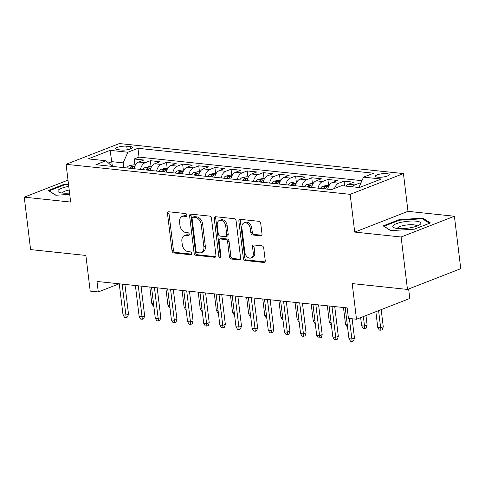 <?xml version="1.0" encoding="UTF-8"?>
<svg xmlns="http://www.w3.org/2000/svg" width="485" height="485" viewBox="0 0 485 485"><rect width="100%" height="100%" fill="white"/><g stroke="black" fill="none" stroke-linecap="round" stroke-linejoin="round"><path stroke-width="0.73" d="M186.961 215.128A1.497 1.055 -111.3 0 0 185.676 213.57L168.841 211.787A2.14 1.503 -111.3 0 0 168.313 211.854A2.14 1.503 -111.3 0 0 167.507 213.679L171.993 250.739A2.14 1.503 -111.3 0 0 173.824 252.964L190.66 254.746A1.497 1.055 -111.3 0 0 191.029 254.698A1.497 1.055 -111.3 0 0 191.593 253.419A1.497 1.055 -111.3 0 0 190.308 251.86L188.131 251.63A6.838 4.82 -111.3 0 1 182.263 244.507L181.893 241.421A6.838 4.82 -111.3 0 1 184.476 235.583A6.838 4.82 -111.3 0 1 186.161 235.364L188.344 235.595A1.497 1.055 -111.3 0 0 188.713 235.552A1.497 1.055 -111.3 0 0 189.277 234.273A1.497 1.055 -111.3 0 0 187.992 232.715L185.816 232.485A6.838 4.82 -111.3 0 1 179.947 225.361L179.571 222.275A6.838 4.82 -111.3 0 1 182.16 216.437A6.838 4.82 -111.3 0 1 183.845 216.219L186.028 216.449A1.497 1.055 -111.3 0 0 186.392 216.407A1.497 1.055 -111.3 0 0 186.961 215.128M386.921 173.618A6.972 1.691 -6.9 0 0 379.391 174.206A6.972 1.691 -6.9 0 0 375.396 176.255A6.972 1.691 -6.9 0 0 377.706 177.213A6.972 1.691 -6.9 0 0 385.236 176.625A6.972 1.691 -6.9 0 0 389.231 174.576A6.972 1.691 -6.9 0 0 386.921 173.618M260.663 235.825A2.14 1.503 -111.3 0 0 261.191 235.758A2.14 1.503 -111.3 0 0 262.003 233.934L260.742 223.536A2.14 1.503 -111.3 0 0 258.911 221.312L240.214 219.335A2.14 1.503 -111.3 0 0 239.687 219.402A2.14 1.503 -111.3 0 0 238.881 221.227L243.367 258.281A2.14 1.503 -111.3 0 0 245.198 260.512L263.895 262.482A2.14 1.503 -111.3 0 0 264.422 262.415A2.14 1.503 -111.3 0 0 265.228 260.59L263.707 248.035A2.14 1.503 -111.3 0 0 261.876 245.81L253.873 244.961A2.14 1.503 -111.3 0 0 253.346 245.028A2.14 1.503 -111.3 0 0 252.539 246.853L253.291 253.085A5.717 4.032 -111.3 0 1 251.133 257.965A5.717 4.032 -111.3 0 1 244.816 252.188L241.863 227.792A5.717 4.032 -111.3 0 1 244.028 222.912A5.717 4.032 -111.3 0 1 250.339 228.684L250.83 232.751A2.14 1.503 -111.3 0 0 252.667 234.976L260.663 235.825L261.627 235.449M67.997 180.117L24.25 197.159L30.597 249.593L85.875 255.437L90.192 291.097L98.261 291.946L96.994 281.458L347.169 307.902L348.436 318.39L356.505 319.245L409.783 298.487L408.631 288.981M401.125 236.995L454.403 216.243L408 211.339L354.723 232.091L401.125 236.995L407.473 289.43L352.195 283.586L356.505 319.245M354.723 232.091L350.158 194.339L66.087 164.312L119.365 143.554L403.435 173.581L350.158 194.339M24.25 197.159L70.652 202.063L66.087 164.312M211.472 218.329A2.14 1.503 -111.3 0 0 209.641 216.104L190.944 214.127A2.14 1.503 -111.3 0 0 190.417 214.194A2.14 1.503 -111.3 0 0 189.611 216.019L194.091 253.073A2.14 1.503 -111.3 0 0 195.928 255.298L214.619 257.274A2.14 1.503 -111.3 0 0 215.146 257.208A2.14 1.503 -111.3 0 0 215.958 255.383L211.472 218.329M215.576 216.728L234.273 218.705A2.14 1.503 -111.3 0 1 236.11 220.93L240.59 257.99A2.14 1.503 -111.3 0 1 239.784 259.815A2.14 1.503 -111.3 0 1 239.257 259.881L231.254 259.032A2.14 1.503 -111.3 0 1 229.423 256.808L227.604 241.779A2.14 1.503 -111.3 0 0 225.774 239.554L220.463 238.99A2.14 1.503 -111.3 0 0 219.935 239.063A2.14 1.503 -111.3 0 0 219.129 240.881L221.021 256.529A1.497 1.055 -111.3 0 1 220.457 257.808A1.497 1.055 -111.3 0 1 218.802 256.298L214.243 218.62A2.14 1.503 -111.3 0 1 215.055 216.795A2.14 1.503 -111.3 0 1 215.576 216.728M454.403 216.243L460.75 268.678L407.473 289.43M360.931 182.954L360.167 182.875L360.337 184.288M352.443 186.804A8.712 5.808 -84 0 1 354.911 184.924L348.454 184.239L353.711 182.196L344.023 181.172L344.605 185.979M334.547 188.429A8.712 5.808 -84 0 1 338.766 183.215L332.31 182.536L337.566 180.487L327.884 179.462L328.612 185.5M318.039 188.162A8.712 5.808 -84 0 1 322.628 181.511L316.171 180.826L321.428 178.783L311.746 177.759L312.473 183.797M301.894 186.458A8.712 5.808 -84 0 1 306.49 179.808L300.033 179.123L305.289 177.073L295.601 176.049L296.335 182.087M285.756 184.749A8.712 5.808 -84 0 1 290.345 178.098L283.889 177.419L289.145 175.37L279.463 174.345L280.191 180.384M269.618 183.045A8.712 5.808 -84 0 1 274.207 176.394L267.75 175.709L273.006 173.666L263.325 172.642L264.052 178.674M253.473 181.335A8.712 5.808 -84 0 1 258.068 174.685L251.612 174.006L256.868 171.957L247.18 170.932L247.914 176.97M237.335 179.632A8.712 5.808 -84 0 1 241.924 172.981L235.467 172.296L240.724 170.253L231.042 169.229L231.769 175.267M221.196 177.922A8.712 5.808 -84 0 1 225.786 171.278L219.329 170.593L224.585 168.544L214.904 167.519L215.631 173.557M205.052 176.219A8.712 5.808 -84 0 1 209.647 169.568L203.191 168.889L208.447 166.84L198.759 165.815L199.493 171.854M188.914 174.515A8.712 5.808 -84 0 1 193.503 167.865L187.046 167.179L192.302 165.13L182.621 164.112L183.348 170.144M172.775 172.805A8.712 5.808 -84 0 1 177.364 166.155L170.908 165.476L176.164 163.427L166.482 162.402L167.21 168.44M156.631 171.102A8.712 5.808 -84 0 1 161.226 164.451L154.77 163.766L160.026 161.723L150.338 160.699L145.082 162.748A8.712 5.808 96 0 0 140.492 169.392M151.071 166.737L150.338 160.699M117.825 149.671L121.377 150.047A6.754 1.637 -6.9 0 0 128.671 149.477A6.754 1.637 -6.9 0 0 132.544 147.495A6.754 1.637 -6.9 0 0 130.307 146.567L126.755 146.191A6.754 1.637 -6.9 0 0 119.462 146.755A6.754 1.637 -6.9 0 0 115.588 148.743A6.754 1.637 -6.9 0 0 117.825 149.671M358.906 187.489L363.526 177.14L373.608 173.212L137.958 148.301L127.876 152.229L123.135 162.863L123.711 167.622M363.526 177.14L381.283 179.013L359.397 187.543L341.64 185.664L331.558 189.593L95.909 164.682L105.991 160.759L88.234 158.88L110.125 150.356L127.876 152.229M361.949 180.675L139.025 157.11L134.2 158.989L143.881 160.014L138.625 162.063A8.712 5.808 96 0 0 134.036 168.713M161.226 164.451L166.482 162.402M177.364 166.155L182.621 164.112M193.503 167.865L198.759 165.815M209.647 169.568L214.904 167.519M225.786 171.278L231.042 169.229M241.924 172.981L247.18 170.932M258.068 174.685L263.325 172.642M274.207 176.394L279.463 174.345M290.345 178.098L295.601 176.049M306.49 179.808L311.746 177.759M322.628 181.511L327.884 179.462M338.766 183.215L344.023 181.172M354.911 184.924L360.167 182.875M123.135 162.863L111.835 161.669L108.452 162.99M112.411 166.428L110.125 150.356M408 211.339L403.435 173.581M98.261 291.946L119.164 283.804M134.927 165.027L134.2 158.989M139.025 157.11L137.958 148.301M112.217 166.41L105.991 160.759M154.77 163.766A8.712 5.808 96 0 0 150.174 170.417M170.908 165.476A8.712 5.808 96 0 0 166.319 172.126M187.046 167.179A8.712 5.808 96 0 0 182.457 173.83M203.191 168.889A8.712 5.808 96 0 0 198.595 175.54M219.329 170.593A8.712 5.808 96 0 0 214.74 177.243M235.467 172.296A8.712 5.808 96 0 0 230.878 178.947M251.612 174.006A8.712 5.808 96 0 0 247.017 180.656M267.75 175.709A8.712 5.808 96 0 0 263.161 182.36M283.889 177.419A8.712 5.808 96 0 0 279.299 184.07M300.033 179.123A8.712 5.808 96 0 0 295.438 185.773M316.171 180.826A8.712 5.808 96 0 0 311.582 187.477M332.31 182.536A8.712 5.808 96 0 0 327.721 189.186M348.454 184.239A8.712 5.808 96 0 0 345.987 186.125M68.464 183.967L64.317 184.227L48.276 190.478L55.823 195.249L69.725 194.382M430.383 222.924L422.829 218.147L399.228 219.626L383.186 225.877L390.74 230.654L414.336 229.175L430.383 222.924M64.396 184.876L64.317 184.227M399.307 220.275L399.228 219.626M422.944 219.123L422.829 218.147M186.901 215.831L185.288 215.661A6.838 4.82 -111.3 0 0 183.603 215.873L182.16 216.437M184.476 235.583L185.919 235.019A6.838 4.82 -111.3 0 1 187.604 234.807L189.217 234.976M169.168 211.824A2.14 1.503 -111.3 0 0 168.95 213.121L173.43 250.175A2.14 1.503 -111.3 0 0 175.267 252.406L191.533 254.122M191.266 214.158A2.14 1.503 -111.3 0 0 191.048 215.455L195.534 252.515A2.14 1.503 -111.3 0 0 197.365 254.74L215.74 256.68M193.036 217.195A1.497 1.055 -111.3 0 0 192.666 217.238A1.497 1.055 -111.3 0 0 192.102 218.517L196.037 251.042A1.497 1.055 -111.3 0 0 197.322 252.6L199.62 252.843A6.838 4.82 -111.3 0 0 201.305 252.63A6.838 4.82 -111.3 0 0 203.888 246.792L201.202 224.561A6.838 4.82 -111.3 0 0 195.334 217.438L193.036 217.195L194.473 216.631A1.497 1.055 -111.3 0 0 194.109 216.68L192.666 217.238M201.305 252.63L202.742 252.073A6.838 4.82 -111.3 0 0 205.331 246.234L203.888 246.792M194.473 216.631L196.771 216.874A6.838 4.82 -111.3 0 1 202.639 223.997L205.331 246.234M240.372 259.287L232.697 258.475L231.254 259.032M219.935 239.063L221.378 238.499A2.14 1.503 -111.3 0 1 221.906 238.432L227.21 238.996A2.14 1.503 -111.3 0 1 229.041 241.221L230.86 256.25A2.14 1.503 -111.3 0 0 232.697 258.475M215.904 216.765A2.14 1.503 -111.3 0 0 215.686 218.062L220.245 255.734A1.497 1.055 -111.3 0 0 221.002 257.08M225.719 226.186A5.717 4.032 -111.3 0 0 219.402 220.408A5.717 4.032 -111.3 0 0 217.244 225.289L218.28 233.885A2.14 1.503 -111.3 0 0 220.117 236.11L225.422 236.674A2.14 1.503 -111.3 0 0 225.949 236.607A2.14 1.503 -111.3 0 0 226.756 234.782L225.719 226.186L227.156 225.622A5.717 4.032 -111.3 0 0 220.845 219.85L219.402 220.408M225.949 236.607L227.386 236.043A2.14 1.503 -111.3 0 0 228.199 234.219L226.756 234.782M227.156 225.622L228.199 234.219M244.028 222.912L245.465 222.348A5.717 4.032 -111.3 0 1 251.782 228.126L252.273 232.194A2.14 1.503 -111.3 0 0 254.104 234.419L261.785 235.231M251.133 257.965L252.57 257.402A5.717 4.032 -111.3 0 0 254.734 252.521L253.291 253.085M254.195 244.998A2.14 1.503 -111.3 0 0 253.976 246.295L254.734 252.521M240.536 219.365A2.14 1.503 -111.3 0 0 240.317 220.663L244.804 257.723A2.14 1.503 -111.3 0 0 246.641 259.948L265.01 261.888M135.382 165.076L133.454 164.876L128.962 165.828A5.771 3.85 96 0 0 126.797 167.949M131.799 168.477A5.771 3.85 -84 0 1 132.914 167.034C133.339 166.191 132.696 166.119 130.98 166.828A5.771 3.85 96 0 0 129.859 168.271M132.914 167.034L133.223 166.573M153.83 306.223L153.357 306.168L151.805 303.598L149.798 287.041M151.805 303.598L153.539 303.78M122.159 284.119L125.912 315.123L128.501 314.116L127.61 316.996L126.173 317.56L125.912 315.123L123.002 314.82L119.255 283.816M128.501 314.116L124.906 284.41M126.173 317.56L124.554 317.39L123.002 314.82M68.761 186.41A14.156 3.437 -6.9 0 0 59.437 192.43A14.156 3.437 -6.9 0 0 62.565 193.066A14.156 3.437 -6.9 0 0 69.567 193.097M69.191 189.999A9.694 2.352 -6.9 0 0 62.601 193.066A9.694 2.352 -6.9 0 0 62.601 193.072M55.999 195.243L49.058 190.854L64.602 184.797L68.537 184.549M402.429 222.039A14.156 3.437 -6.9 0 0 394.347 227.829A14.156 3.437 -6.9 0 0 411.238 227.604A14.156 3.437 -6.9 0 0 419.677 224.767A14.156 3.437 -6.9 0 0 417.264 221.312A14.156 3.437 -6.9 0 0 402.429 222.039M416.754 226.143A9.694 2.352 -6.9 0 0 416.754 226.137A9.694 2.352 -6.9 0 0 404.12 225.398A9.694 2.352 -6.9 0 0 397.512 228.465A9.694 2.352 -6.9 0 0 397.512 228.471M390.916 230.642L383.968 226.252L399.519 220.196L422.38 218.765L429.504 223.264M151.52 166.779L149.598 166.579L145.1 167.531A5.771 3.85 96 0 0 142.936 169.653M147.937 170.18A5.771 3.85 -84 0 1 149.059 168.738C149.483 167.895 148.834 167.828 147.119 168.531A5.771 3.85 96 0 0 146.003 169.98M149.059 168.738L149.362 168.283M169.974 307.926L169.495 307.878L167.943 305.308L165.937 288.751M167.943 305.308L169.677 305.489M167.664 168.489L165.737 168.283L161.244 169.235A5.771 3.85 96 0 0 159.074 171.357M164.082 171.89A5.771 3.85 -84 0 1 165.197 170.447C165.621 169.598 164.973 169.532 163.263 170.241A5.771 3.85 96 0 0 162.142 171.684M165.197 170.447L165.5 169.986M186.113 309.63L185.634 309.582L184.082 307.011L182.081 290.454M184.082 307.011L185.816 307.193M183.803 170.193L181.875 169.992L177.383 170.944A5.771 3.85 96 0 0 175.218 173.066M180.22 173.594A5.771 3.85 -84 0 1 181.335 172.151C181.76 171.308 181.117 171.241 179.401 171.945A5.771 3.85 96 0 0 178.28 173.387M181.335 172.151L181.645 171.69M202.251 311.34L201.778 311.285L200.226 308.715L198.219 292.158M200.226 308.715L201.96 308.903M199.941 171.902L198.019 171.696L193.521 172.648A5.771 3.85 96 0 0 191.357 174.77M196.358 175.303A5.771 3.85 -84 0 1 197.48 173.854C197.904 173.012 197.256 172.945 195.54 173.654A5.771 3.85 96 0 0 194.424 175.097M197.48 173.854L197.783 173.4M218.395 313.043L217.917 312.995L216.365 310.424L214.358 293.868M216.365 310.424L218.098 310.606M138.298 285.829L142.05 316.832L144.639 315.82L143.748 318.706L142.311 319.263L142.05 316.832L139.147 316.523L135.394 285.519M144.639 315.82L141.05 286.12M142.311 319.263L140.698 319.094L139.147 316.523M154.436 287.532L158.189 318.536L160.784 317.529L159.892 320.409L158.45 320.973L158.189 318.536L155.285 318.233L151.532 287.223M160.784 317.529L157.188 287.823M158.45 320.973L156.837 320.803L155.285 318.233M170.581 289.236L174.333 320.245L176.922 319.233L176.031 322.119L174.594 322.677L174.333 320.245L171.423 319.936L167.677 288.933M176.922 319.233L173.327 289.527M174.594 322.677L172.975 322.507L171.423 319.936M186.719 290.945L190.472 321.949L193.06 320.937L192.169 323.822L190.732 324.38L190.472 321.949L187.568 321.64L183.815 290.636M193.06 320.937L189.471 291.236M190.732 324.38L189.12 324.21L187.568 321.64M216.086 173.606L214.158 173.406L209.665 174.357A5.771 3.85 96 0 0 207.495 176.479M212.503 177.007A5.771 3.85 -84 0 1 213.618 175.564C214.043 174.721 213.394 174.648 211.684 175.358A5.771 3.85 96 0 0 210.563 176.801M213.618 175.564L213.921 175.103M234.534 314.753L234.055 314.698L232.503 312.128L230.502 295.571M232.503 312.128L234.237 312.31M202.857 292.649L206.61 323.653L209.205 322.646L208.314 325.526L206.871 326.09L206.61 323.653L203.706 323.349L199.953 292.346M209.205 322.646L205.61 292.94M206.871 326.09L205.258 325.92L203.706 323.349M232.224 175.315L230.296 175.109L225.804 176.061A5.771 3.85 96 0 0 223.64 178.183M228.641 178.71A5.771 3.85 -84 0 1 229.757 177.267C230.181 176.425 229.538 176.358 227.823 177.061A5.771 3.85 96 0 0 226.701 178.51M229.757 177.267L230.066 176.813M250.672 316.456L250.199 316.408L248.647 313.837L246.641 297.281M248.647 313.837L250.381 314.019M219.002 294.359L222.754 325.362L225.343 324.35L224.452 327.236L223.015 327.793L222.754 325.362L219.844 325.053L216.098 294.049M225.343 324.35L221.748 294.65M223.015 327.793L221.396 327.624L219.844 325.053M248.362 177.019L246.441 176.813L241.942 177.765A5.771 3.85 96 0 0 239.778 179.887M244.779 180.42A5.771 3.85 -84 0 1 245.901 178.977C246.325 178.128 245.677 178.062 243.961 178.771A5.771 3.85 96 0 0 242.846 180.214M245.901 178.977L246.204 178.516M266.817 318.16L266.338 318.111L264.786 315.541L262.779 298.984M264.786 315.541L266.52 315.723M235.14 296.062L238.893 327.066L241.481 326.059L240.59 328.939L239.153 329.503L238.893 327.066L235.989 326.763L232.236 295.753M241.481 326.059L237.892 296.353M239.153 329.503L237.541 329.333L235.989 326.763M264.507 178.722L262.579 178.522L258.087 179.474A5.771 3.85 96 0 0 255.916 181.596M260.924 182.124A5.771 3.85 -84 0 1 262.039 180.681C262.464 179.838 261.815 179.771 260.106 180.475A5.771 3.85 96 0 0 258.984 181.917M262.039 180.681L262.343 180.22M282.955 319.87L282.476 319.815L280.924 317.245L278.923 300.688M280.924 317.245L282.658 317.433M251.278 297.766L255.031 328.775L257.626 327.763L256.735 330.649L255.292 331.207L255.031 328.775L252.127 328.466L248.375 297.463M257.626 327.763L254.031 298.057M255.292 331.207L253.679 331.037L252.127 328.466M280.645 180.432L278.717 180.226L274.225 181.178A5.771 3.85 96 0 0 272.061 183.3M277.062 183.833A5.771 3.85 -84 0 1 278.178 182.384C278.602 181.542 277.96 181.475 276.244 182.184A5.771 3.85 96 0 0 275.122 183.627M278.178 182.384L278.487 181.93M299.093 321.573L298.621 321.525L297.069 318.954L295.062 302.397M297.069 318.954L298.802 319.136M267.423 299.475L271.176 330.479L273.764 329.467L272.873 332.352L271.436 332.916L271.176 330.479L268.266 330.17L264.513 299.166M273.764 329.467L270.169 299.766M271.436 332.916L269.818 332.74L268.266 330.17M296.784 182.136L294.862 181.936L290.363 182.887A5.771 3.85 96 0 0 288.199 185.009M293.201 185.537A5.771 3.85 -84 0 1 294.322 184.094C294.747 183.251 294.098 183.178 292.382 183.888A5.771 3.85 96 0 0 291.267 185.331M294.322 184.094L294.625 183.633M315.238 323.283L314.759 323.228L313.207 320.658L311.2 304.101M313.207 320.658L314.941 320.84M283.561 301.179L287.314 332.183L289.903 331.176L289.012 334.056L287.575 334.62L287.314 332.183L284.41 331.879L280.657 300.876M289.903 331.176L286.314 301.47M287.575 334.62L285.962 334.45L284.41 331.879M312.928 183.845L311 183.639L306.508 184.591A5.771 3.85 96 0 0 304.337 186.713M309.345 187.24A5.771 3.85 -84 0 1 310.461 185.797C310.885 184.955 310.236 184.888 308.527 185.597A5.771 3.85 96 0 0 307.405 187.04M310.461 185.797L310.764 185.343M331.376 324.986L330.897 324.938L329.345 322.367L327.345 305.811M329.345 322.367L331.079 322.549M299.7 302.889L303.452 333.892L306.047 332.88L305.156 335.765L303.713 336.323L303.452 333.892L300.548 333.583L296.796 302.579M306.047 332.88L302.452 303.18M303.713 336.323L302.1 336.154L300.548 333.583M329.066 185.549L327.139 185.343L322.646 186.295A5.771 3.85 96 0 0 320.482 188.422M325.483 188.95A5.771 3.85 -84 0 1 326.599 187.507C327.023 186.664 326.381 186.592 324.665 187.301A5.771 3.85 96 0 0 323.543 188.744M326.599 187.507L326.908 187.046M347.515 326.69L347.042 326.641L345.49 324.071L343.483 307.514M345.49 324.071L347.224 324.253M315.844 304.592L319.597 335.596L322.185 334.589L321.294 337.469L319.858 338.033L319.597 335.596L316.687 335.293L312.934 304.283M322.185 334.589L318.59 304.883M319.858 338.033L318.239 337.863L316.687 335.293M367.127 325.077L366.236 327.957L364.793 328.521L363.18 328.345L361.628 325.774L364.532 326.084L367.127 325.077L365.975 315.553M364.793 328.521L363.38 316.566M361.628 325.774L360.64 317.633M331.983 306.296L335.735 337.305L338.324 336.293L337.433 339.179L335.996 339.736L335.735 337.305L332.831 336.996L329.079 305.993M338.324 336.293L334.735 306.587M335.996 339.736L334.383 339.567L332.831 336.996M383.265 326.781L382.374 329.661L380.931 330.224L379.318 330.055L377.766 327.484L380.67 327.793L383.265 326.781L381.192 309.63M380.931 330.224L378.597 310.636M377.766 327.484L375.857 311.703M349.394 318.493L351.874 339.009L354.468 338.003L353.577 340.882L352.134 341.446L351.874 339.009L348.97 338.7L345.217 307.696M354.468 338.003L352.14 318.784M352.134 341.446L350.522 341.27L348.97 338.7M145.082 162.748L138.625 162.063M127.185 149.768L126.755 146.191M130.592 148.931L130.307 146.567M185.288 215.661L183.845 216.219M189.017 235.334L188.344 235.595M187.604 234.807L186.161 235.364M191.333 254.479L190.66 254.746M175.267 252.406L173.824 252.964M173.43 250.175L171.993 250.739M168.95 213.121L167.507 213.679M186.695 216.189L186.028 216.449M215.583 256.904L214.619 257.274M197.365 254.74L195.928 255.298M195.534 252.515L194.091 253.073M191.048 215.455L189.611 216.019M202.639 223.997L201.202 224.561M196.771 216.874L195.334 217.438M240.214 259.505L239.257 259.881M230.86 256.25L229.423 256.808M229.041 241.221L227.604 241.779M227.21 238.996L225.774 239.554M221.906 238.432L220.463 238.99M220.245 255.734L218.802 256.298M215.686 218.062L214.243 218.62M254.104 234.419L252.667 234.976M252.273 232.194L250.83 232.751M251.782 228.126L250.339 228.684M253.976 246.295L252.539 246.853M264.852 262.112L263.895 262.482M246.641 259.948L245.198 260.512M244.804 257.723L243.367 258.281M240.317 220.663L238.881 221.227M134.727 166.397L129.077 165.803M131.174 168.41L130.98 166.828M150.865 168.101L145.215 167.507M147.313 170.114L147.119 168.531M167.01 169.811L161.353 169.21M163.451 171.823L163.263 170.241M183.148 171.514L177.498 170.92M179.595 173.527L179.401 171.945M199.286 173.224L193.636 172.624M195.734 175.237L195.54 173.654M215.431 174.927L209.775 174.333M211.872 176.94L211.684 175.358M231.569 176.631L225.919 176.037M228.017 178.644L227.823 177.061M247.708 178.341L242.057 177.74M244.155 180.353L243.961 178.771M263.852 180.044L258.196 179.45M260.293 182.057L260.106 180.475M279.99 181.754L274.34 181.154M276.438 183.766L276.244 182.184M296.129 183.457L290.479 182.863M292.576 185.47L292.382 183.888M312.273 185.167L306.617 184.567M308.715 187.174L308.527 185.597M328.412 186.87L322.761 186.27M324.859 188.883L324.665 187.301"/></g></svg>
